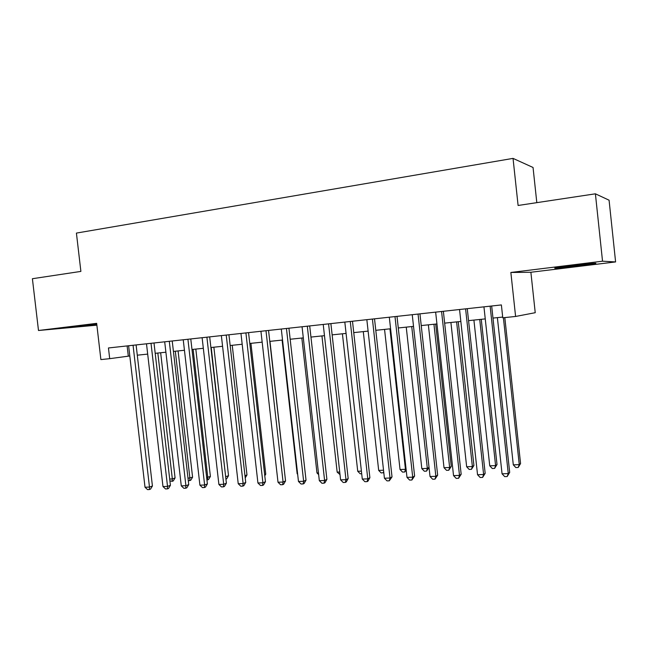<?xml version="1.0" encoding="UTF-8"?>
<svg xmlns="http://www.w3.org/2000/svg" width="648" height="648" viewBox="0 0 648 648"><rect width="100%" height="100%" fill="white"/><g stroke="black" fill="none" stroke-linecap="round" stroke-linejoin="round"><path stroke-width="0.97" d="M96.779 324.292L68.275 327.499L96.819 324.664M578.437 265.834L594.775 263.582C599.918 262.651 586.44 263.874 571.779 265.688L555.757 267.908C550.768 268.831 564.173 267.592 578.437 265.834M536.811 202.646L533.045 167.476L513.038 158.387L76.415 233.086L80.887 271.407L32.4 278.721L38.491 330.496L96.884 325.166M513.038 158.387L518.1 205.473L595.399 193.817L609.08 200.2L615.6 261.93L602.535 261.201L510.859 272.468L515.597 316.459L535.232 312.701L530.882 272.257L615.6 261.93M595.399 193.817L602.535 261.201M515.597 316.459L502.767 317.795L501.382 304.933L108.451 347.968L109.698 358.668L129.803 355.971M109.698 358.668L100.886 359.591L96.665 323.352L38.491 330.496M137.295 355.185L147.687 354.108M155.196 353.322L165.896 352.204M173.421 351.419L184.437 350.268M191.986 349.483L203.326 348.3M210.892 347.514L222.572 346.291M230.153 345.506L242.182 344.25M249.78 343.456L262.165 342.16M269.787 341.366L282.536 340.038M290.166 339.244L303.305 337.875M310.951 337.073L324.478 335.664M332.141 334.862L346.073 333.412M353.751 332.61L368.105 331.112M375.791 330.31L390.582 328.771M398.285 327.969L413.521 326.373M421.232 325.571L436.938 323.935M444.658 323.133L460.841 321.44M468.569 320.639L485.255 318.897M492.982 318.087L502.694 317.075M127.121 345.927L128.304 356.125M510.859 272.468L530.882 272.257M490.131 306.164L508.259 473.575L502.054 473.81L483.943 306.844M491.67 305.994L509.693 472.408L508.259 473.575L507.173 476.531L504.695 476.62L502.054 473.81M509.693 472.408L507.173 476.531M497.38 317.633L513.305 464.859L519.267 464.616L520.571 463.547L504.808 317.585M520.571 463.547L518.206 467.459L519.267 464.616L503.399 317.731M518.206 467.459L515.824 467.556L513.305 464.859M465.596 308.853L483.619 474.498L477.544 474.733L459.545 309.517M467.265 308.667L485.174 473.34L483.619 474.498L482.614 477.422L480.184 477.511L477.544 474.733M485.174 473.34L482.614 477.422M441.572 311.486L459.497 475.405L453.543 475.632L435.65 312.134M443.362 311.291L461.165 474.255L459.497 475.405L458.557 478.297L456.184 478.386L453.543 475.632M461.165 474.255L458.557 478.297M418.049 314.061L435.861 476.296L430.029 476.515L412.241 314.701M419.945 313.851L437.651 475.154L435.861 476.296L434.994 479.156L432.661 479.237L430.029 476.515M437.651 475.154L434.994 479.156M394.997 316.589L412.711 477.171L406.993 477.382L389.31 317.212M397.005 316.37L414.607 476.029L412.711 477.171L411.909 479.998L409.625 480.079L406.993 477.382M414.607 476.029L411.909 479.998M473.907 320.08L489.75 465.831L495.59 465.588L497.016 464.527L481.262 319.31M497.016 464.527L494.602 468.407L495.59 465.588L479.731 319.472M494.602 468.407L492.261 468.504L489.75 465.831M450.911 322.477L466.657 466.779L472.384 466.544L473.923 465.491L458.249 321.716M473.923 465.491L471.46 469.33L472.384 466.544L456.613 321.886M471.46 469.33L469.168 469.427L466.657 466.779M428.36 324.826L444.018 467.718L449.639 467.483L451.275 466.439L435.691 324.065M451.275 466.439L448.772 470.245L449.639 467.483L433.949 324.243M448.772 470.245L446.529 470.335L444.018 467.718M406.247 327.135L421.824 468.634L427.332 468.407L411.731 326.568M429.033 467.435L426.53 471.128L424.327 471.218L421.824 468.634M426.53 471.128L427.332 468.407L429.025 467.386M372.414 319.059L390.023 478.022L384.418 478.232L366.841 319.666M374.52 318.832L392.024 476.888L390.023 478.022L389.286 480.816L387.042 480.897L384.418 478.232M392.024 476.888L389.286 480.816M384.556 329.395L400.043 469.533L405.454 469.306L389.942 328.836M406.199 470.221L404.708 472.003L402.546 472.092L400.043 469.533M404.708 472.003L405.454 469.306L406.061 468.958M350.276 321.481L367.781 478.856L362.289 479.066L344.817 322.08M352.488 321.246L369.887 477.73L367.781 478.856L367.108 481.626L364.913 481.707L362.289 479.066M369.887 477.73L367.951 481.172L367.108 481.626M363.285 331.614L378.683 470.408L383.527 470.213M383.794 472.595L381.186 472.951L378.683 470.408M383.665 471.444L383.3 472.862M328.585 323.862L345.983 479.682L340.597 479.876L323.222 324.446M330.885 323.611L348.179 478.564L345.983 479.682L345.368 482.412L343.213 482.493L340.597 479.876M348.179 478.564L346.251 481.958L345.368 482.412M342.411 333.793L357.728 471.274L361.406 471.12M361.697 473.729L360.223 473.785L357.728 471.274M307.306 326.187L324.608 480.484L319.326 480.678L302.057 326.762M309.704 325.928L326.9 479.374L324.608 480.484L324.049 483.189L321.943 483.27L319.326 480.678M326.9 479.374L324.964 482.744L324.049 483.189M321.935 335.931L337.163 472.125L339.722 472.019M340.006 474.595L337.163 472.125M286.448 328.479L303.645 481.27L298.469 481.464L281.297 329.038M288.927 328.204L306.026 480.168L303.645 481.27L303.143 483.951L301.069 484.024L298.469 481.464M306.026 480.168L304.09 483.505L303.143 483.951M265.988 330.715L283.087 482.047L278.008 482.234L260.933 331.274M268.547 330.44L285.549 480.946L283.087 482.047L282.633 484.696L280.6 484.769L278.008 482.234M285.549 480.946L283.622 484.25L282.633 484.696M245.916 332.918L262.91 482.8L257.928 482.987L240.959 333.461M248.557 332.627L265.453 481.707L262.91 482.8L262.513 485.433L260.52 485.498L257.928 482.987M265.453 481.707L263.525 484.988L262.513 485.433M226.225 335.073L243.121 483.546L238.229 483.732L221.357 335.607M228.938 334.773L245.738 482.46L243.121 483.546L242.765 486.146L240.813 486.219L238.229 483.732M245.738 482.46L243.818 485.708L242.765 486.146M206.89 337.187L223.698 484.275L218.894 484.461L202.119 337.713M209.685 336.887L226.387 483.197L223.698 484.275L223.39 486.851L221.47 486.923L218.894 484.461M226.387 483.197L224.467 486.413L223.39 486.851M187.92 339.269L204.63 484.996L199.916 485.174L183.238 339.779M190.779 338.953L207.384 483.926L204.63 484.996L204.363 487.547L202.484 487.612L199.916 485.174M207.384 483.926L205.473 487.11L204.363 487.547M169.298 341.31L185.903 485.7L181.278 485.87L164.697 341.812M172.222 340.986L188.738 484.631L185.903 485.7L185.693 488.228L183.846 488.292L181.278 485.87M188.738 484.631L186.827 487.79L185.693 488.228M151.016 343.31L167.524 486.389L162.98 486.559L146.497 343.805M154.005 342.978L170.416 485.328L167.524 486.389L167.354 488.892L165.54 488.957L162.98 486.559M170.416 485.328L168.512 488.462L167.354 488.892M133.059 345.279L149.477 487.069L145.014 487.239L128.62 345.765M136.104 344.939L152.426 486.016L149.477 487.069L149.34 489.548L147.558 489.613L145.014 487.239M152.426 486.016L150.522 489.119L149.34 489.548M301.83 338.029L316.977 472.951L318.452 472.894M318.646 474.611L316.977 472.951M282.099 340.087L297.157 473.769L297.602 473.753M297.659 474.263L297.157 473.769M284.699 473.445L269.973 341.35M264.651 474.62L265.761 474.166L250.93 343.335M265.761 474.166L264.789 475.81M244.976 475.745L246.977 474.944L232.235 345.287M246.977 474.944L245.219 477.908M225.642 476.717L228.525 475.713L213.864 347.198M225.804 478.111L211.224 347.474M228.525 475.713L226.703 478.775L225.917 479.083M206.655 477.503L210.398 476.466L195.818 349.086M210.398 476.466L208.575 479.504L207.53 479.901L207.781 477.455L193.112 349.369M207.53 479.901L206.931 479.925M188.001 478.273L192.586 477.212L178.079 350.933M192.586 477.212L190.763 480.217L189.694 480.614L189.905 478.192L175.316 351.224M189.694 480.614L188.276 480.67M169.695 479.026L172.336 478.913L175.073 477.94L160.655 352.755M175.073 477.94L173.259 480.921L172.166 481.318L172.336 478.913L157.829 353.047M172.166 481.318L169.906 480.897"/></g></svg>
